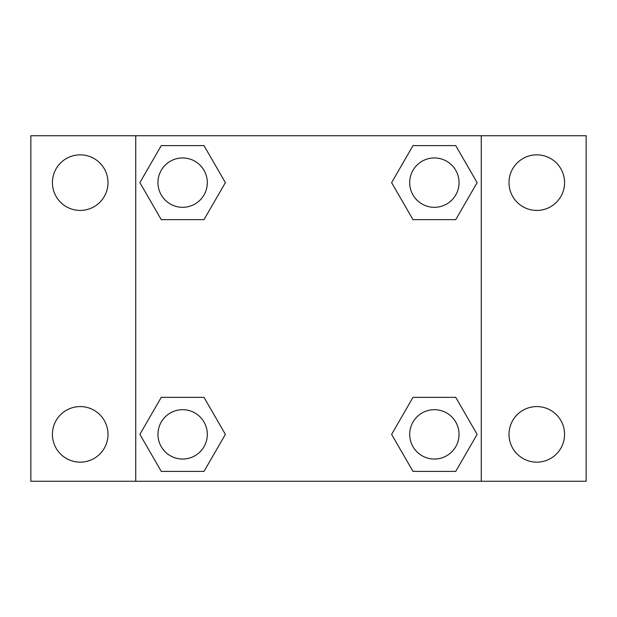 <?xml version="1.0" encoding="UTF-8"?>
<svg xmlns="http://www.w3.org/2000/svg" width="617" height="617" viewBox="0 0 617 617"><rect width="100%" height="100%" fill="white"/><g stroke="black" fill="none" stroke-linecap="round" stroke-linejoin="round"><path stroke-width="0.93" d="M80.21 462.156A27.788 27.788 0 0 0 104.273 420.47A27.788 27.788 0 0 0 56.147 420.47A27.788 27.788 0 0 0 80.21 462.156M536.79 462.156A27.788 27.788 0 0 0 560.853 420.47A27.788 27.788 0 0 0 512.727 420.47A27.788 27.788 0 0 0 536.79 462.156M536.79 210.42A27.788 27.788 0 0 0 560.853 168.734A27.788 27.788 0 0 0 512.727 168.734A27.788 27.788 0 0 0 536.79 210.42M80.21 210.42A27.788 27.788 0 0 0 104.273 168.734A27.788 27.788 0 0 0 56.147 168.734A27.788 27.788 0 0 0 80.21 210.42M586.15 481.26L30.85 481.26L30.85 135.74L586.15 135.74L586.15 481.26M161.261 397.348L204.003 397.348L225.382 434.368L204.003 471.388L161.261 471.388L139.882 434.368L161.261 397.348L204.003 397.348L161.261 397.348M412.997 145.612L455.739 145.612L477.118 182.632L455.739 219.652L412.997 219.652L391.618 182.632L412.997 145.612L455.739 145.612L412.997 145.612M135.74 481.26L135.74 135.74M481.26 135.74L481.26 481.26M161.261 145.612L204.003 145.612L225.382 182.632L204.003 219.652L161.261 219.652L139.882 182.632L161.261 145.612L204.003 145.612L161.261 145.612M412.997 397.348L455.739 397.348L477.118 434.368L455.739 471.388L412.997 471.388L391.618 434.368L412.997 397.348L455.739 397.348L412.997 397.348M455.739 471.388L412.997 471.388L455.739 471.388M459.048 434.368A24.68 24.68 0 0 0 422.028 412.997A24.68 24.68 0 0 0 422.028 455.739A24.68 24.68 0 0 0 459.048 434.368M204.003 471.388L161.261 471.388L204.003 471.388M207.312 434.368A24.68 24.68 0 0 0 170.292 412.997A24.68 24.68 0 0 0 170.292 455.739A24.68 24.68 0 0 0 207.312 434.368M455.739 219.652L412.997 219.652L455.739 219.652M459.048 182.632A24.68 24.68 0 0 0 422.028 161.261A24.68 24.68 0 0 0 422.028 204.003A24.68 24.68 0 0 0 459.048 182.632M204.003 219.652L161.261 219.652L204.003 219.652M207.312 182.632A24.68 24.68 0 0 0 170.292 161.261A24.68 24.68 0 0 0 170.292 204.003A24.68 24.68 0 0 0 207.312 182.632"/></g></svg>

